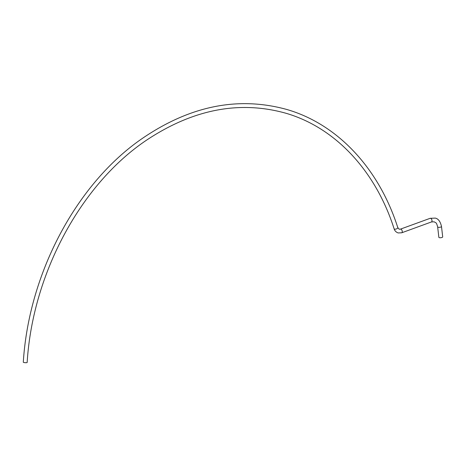 <?xml version="1.0" encoding="UTF-8"?>
<svg xmlns="http://www.w3.org/2000/svg" width="466" height="466" viewBox="0 0 466 466"><rect width="100%" height="100%" fill="white"/><g stroke="black" fill="none" stroke-linecap="round" stroke-linejoin="round"><path stroke-width="0.7" d="M441.494 226.476A1.934 0.617 -6.6 0 1 440.248 227.21A1.934 0.617 -6.6 0 1 438.081 227.245A1.934 0.617 -6.6 0 1 437.656 226.919L438.856 237.328A1.934 0.617 -6.6 0 0 439.281 237.648A1.934 0.617 -6.6 0 0 441.453 237.613A1.934 0.617 -6.6 0 0 442.7 236.879L441.494 226.476C440.358 221.49 438.279 218.7 435.256 218.105L430.135 218.315L400.387 229.155L399.211 229.225L397.789 227.594C378.835 168.243 337.489 124.131 286.817 109.481C237.98 96.013 189.476 105.899 141.297 139.136C75.999 184.513 28.758 273.897 23.3 362.193A1.934 0.355 -176 0 0 23.725 362.449A1.934 0.355 -176 0 0 25.857 362.705A1.934 0.355 -176 0 0 27.162 362.461C32.608 273.105 81.69 182.614 148.293 139.008C194.217 109.056 240.031 100.446 285.722 113.191C335.037 127.451 375.468 170.469 394.108 228.789A1.934 0.845 -18 0 0 394.539 229.126A1.934 0.845 -18 0 0 396.717 228.794A1.934 0.845 -18 0 0 397.789 227.594M437.656 226.919C436.263 222.014 436.193 223.138 434.155 221.816L431.458 221.95L401.715 232.79A1.934 1.101 -110 0 0 402.193 230.967A1.934 1.101 -110 0 0 400.842 229.15A1.934 1.101 -110 0 0 400.387 229.155M431.458 221.95A1.934 1.101 -110 0 0 431.941 220.127A1.934 1.101 -110 0 0 430.584 218.315A1.934 1.101 -110 0 0 430.135 218.315M401.715 232.79L398.115 232.936C396.048 232.167 394.714 230.786 394.108 228.789"/></g></svg>

